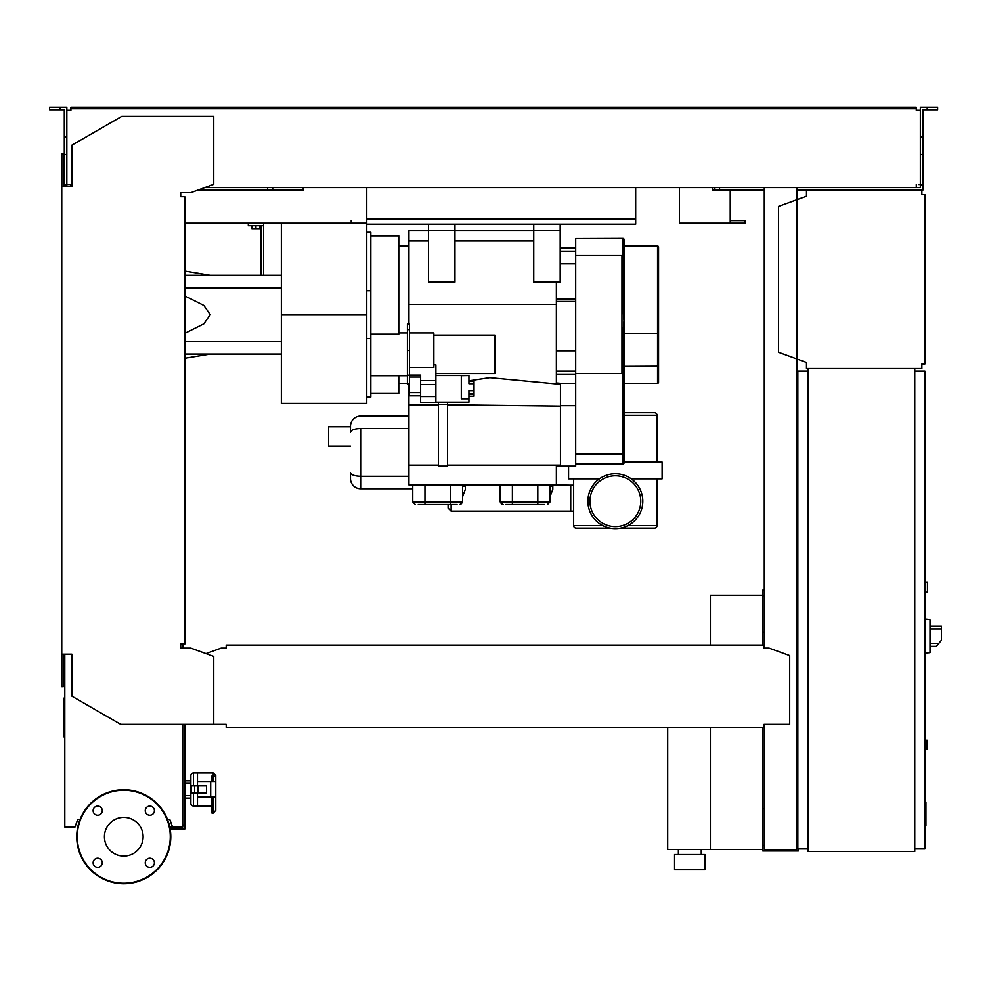 <?xml version="1.0" encoding="UTF-8"?>
<svg xmlns="http://www.w3.org/2000/svg" width="991" height="991" viewBox="0 0 991 991"><rect width="100%" height="100%" fill="white"/><g stroke="black" fill="none" stroke-linecap="round" stroke-linejoin="round"><path stroke-width="1.49" d="M764.284 595.777L762.76 595.777L762.76 645.079M762.76 727.431L762.76 850.959L798.35 850.959L798.35 848.928M710.411 727.431L710.411 849.436L762.76 849.436M710.411 645.079L710.411 595.269L762.76 595.269M678.377 854.527L678.377 849.436M701.256 854.527L701.256 849.436M674.561 869.776L674.561 854.527L705.072 854.527L705.072 869.776L674.561 869.776M667.699 727.431L667.699 849.436L710.411 849.436M806.488 190.111L921.878 190.111L921.878 194.682L924.925 194.682L924.925 363.97L921.878 363.97L921.878 368.541L806.488 368.541L806.488 362.446L778.53 352.276L778.53 206.376L806.488 196.206L806.488 190.111L796.826 190.111M923.401 194.682L921.878 194.682L921.878 191.635M921.878 367.017L921.878 363.97L923.401 363.97M806.488 362.446L806.488 367.017M806.488 191.635L806.488 196.206M924.925 592.209L927.465 592.209L927.465 582.051L924.925 582.051M914.767 848.928L924.925 848.928L924.925 371.08L914.767 371.08M914.767 368.541L914.767 851.467L808.012 851.467L808.012 368.541L914.767 368.541M808.012 371.08L797.842 371.08L797.842 848.928L808.012 848.928M930.016 648.894L930.016 623.475M930.264 646.355L936.334 646.355L941.45 640.248L941.45 626.015L930.264 626.015M924.925 619.152L930.016 619.685L930.016 652.685L924.925 653.218M924.925 740.141L927.465 740.649L927.465 748.787L924.925 749.295M182.74 724.384L182.74 827.064L169.783 827.064M170.167 829.095L184.772 829.095L184.772 724.384M182.74 825.02L184.772 825.02M635.677 219.085L635.677 224.164L366.757 224.164L366.757 219.085L635.677 219.085L635.677 187.572M366.757 187.572L366.757 219.085M351.21 223.148L351.21 220.609M730.231 190.111L730.231 220.609L745.48 220.609L745.48 223.148L679.392 223.148L679.392 187.572L679.392 220.609M281.357 314.655L281.357 403.411L366.757 403.411L366.757 314.655L281.357 314.655L281.357 223.148L184.772 223.148M197.853 190.111L303.221 190.111L303.221 187.572L303.221 190.111L272.711 190.111L272.711 187.572M712.442 190.111L712.442 187.572L712.442 190.111L714.474 190.111L714.474 187.572M730.231 223.148L730.231 220.609M924.925 802.029L925.941 802.029L925.941 819.582L924.925 819.582M925.941 817.476L924.925 817.476M925.941 819.582L925.941 825.676L924.925 825.676M925.941 825.676L924.925 826.036M550.017 496.702L552.817 489.244L552.817 486.222L550.017 486.222M462.586 496.702L465.386 489.244L462.586 496.702M451.14 504.518L451.14 511.133L448.093 508.086L448.093 504.518M465.386 489.244L465.386 484.946L500.207 485.206M552.817 486.222L552.817 484.946L570.729 485.206L570.729 511.133L451.14 511.133M408.949 476.312L360.662 476.312L408.949 476.312M408.949 428.521L360.662 428.521L360.662 476.312L360.662 428.521C354.481 428.731 351.099 429.97 350.492 432.237L350.492 426.241A10.17 10.17 0 0 1 360.662 416.071A10.17 10.17 0 0 0 350.492 426.241L350.492 432.237C351.099 429.97 354.481 428.731 360.662 428.521L408.949 428.521M350.492 472.596C351.099 474.862 354.481 476.101 360.662 476.312L360.662 488.761A10.17 10.17 0 0 1 350.492 478.603A10.17 10.17 0 0 0 360.662 488.761L360.662 476.312C354.481 476.101 351.099 474.862 350.492 472.596L350.492 478.603L350.492 472.596M408.949 416.071L360.662 416.071L408.949 416.071M412.764 488.761L360.662 488.761L412.764 488.761M350.492 446.061L328.628 446.061L328.628 426.749L350.492 426.749M556.372 282.125L556.372 383.913M556.372 465.126L556.372 484.946L408.949 484.946L408.949 465.126L438.443 465.126M560.448 384.297L489.777 377.608L468.941 380.755M556.372 304.485L408.949 304.485M420.642 395.805L409.456 395.805L409.456 324.131L407.425 324.131L407.425 384.483L409.456 384.483M409.456 332.951L433.86 332.951L433.86 367.5L409.456 367.5M409.456 375.044L420.642 375.044L420.642 380.482L435.891 380.482M433.86 364.899L435.891 364.899L435.891 402.346L420.642 402.346L420.642 380.482M435.891 375.478L468.941 375.478L461.31 375.601L461.31 398.778L468.941 398.778L468.941 402.16L435.891 402.16M468.941 375.601L468.941 383.69L474.02 383.455L474.02 381.424L468.941 381.424L468.941 378.872M468.941 383.69L474.02 383.69L474.02 390.677L468.941 390.677L468.941 393.947L474.02 393.947L474.02 390.677M468.941 390.677L468.941 398.778M468.941 396.214L474.02 396.214L474.02 394.183L468.941 394.183M420.642 384.558L435.891 384.558M420.642 396.536L435.891 396.536M433.86 335.119L494.868 335.119L494.868 373.496L435.891 373.496M409.456 392.535L420.642 392.535M409.456 376.976L420.642 376.976M408.949 324.131L408.949 230.779L428.521 230.779M370.832 235.858L398.791 235.858L398.791 334.202L370.832 334.202M366.757 232.303L370.832 232.303L370.832 397.007L366.757 397.007L366.757 338.55L370.832 338.55M370.832 393.452L398.791 393.452L398.791 375.651M438.443 404.762L408.949 404.762L408.949 465.126M408.949 384.483L408.949 404.762M447.585 402.16L447.585 404.34L438.443 404.34L438.443 402.16M447.585 404.34L447.585 466.142L438.443 466.142L438.443 404.34M560.448 465.126L447.585 465.126M560.448 406.075L447.585 404.762M575.697 373.409L575.697 255.591L621.952 255.591L621.952 373.409L575.697 373.409L575.697 466.142L560.448 466.142L560.448 383.282L556.372 382.935M560.448 466.142L556.372 466.104M555.071 383.79L556.372 383.79M575.697 405.653L560.448 405.653M575.697 383.282L560.448 383.282M462.079 501.979A2.539 2.539 0 0 1 459.539 504.518M457.049 504.518L418.301 504.518M500.715 501.979A2.539 2.539 0 0 0 503.255 504.518M544.48 504.518L505.744 504.518M454.956 230.779L533.753 230.779M454.956 282.125L428.521 282.125L428.521 230.271L454.956 230.271L454.956 282.125M454.956 230.271L454.956 224.164L428.521 224.164L428.521 230.271M560.188 248.06L575.697 248.06M575.697 371.08L556.372 371.08M575.697 263.817L560.188 263.817M623.983 453.94L622.967 453.94L622.967 333.038L623.983 333.038L623.983 463.094A1.016 1.016 0 0 1 622.967 464.11L575.697 464.11M622.967 238.397A1.016 1.016 0 0 1 623.983 239.413L623.983 308.474L622.967 308.474L622.967 238.397L575.697 238.571L621.952 238.397M623.983 333.038L623.983 308.474M575.697 255.591L575.697 238.571M658.557 382.266L658.557 247.044L658.557 382.266A1.016 1.016 0 0 1 657.541 383.282L623.983 383.282M658.557 247.044A1.016 1.016 0 0 0 657.541 246.028L623.983 246.028M560.188 282.125L533.753 282.125L533.753 224.164L560.188 224.164L560.188 282.125M560.188 230.271L533.753 230.271M620.601 528.166L654.481 528.166A2.539 2.539 0 0 0 657.033 525.614L657.033 478.851M610.084 528.166L576.205 528.166A2.539 2.539 0 0 1 573.653 525.614L573.653 478.851M642.8 501.223A27.451 27.451 0 0 0 615.349 473.772A27.451 27.451 0 0 0 587.898 501.223A27.451 27.451 0 0 0 615.349 528.674A27.451 27.451 0 0 0 642.8 501.223A27.451 27.451 0 0 0 615.349 473.772A27.451 27.451 0 0 0 587.898 501.223A27.451 27.451 0 0 0 615.349 528.674A27.451 27.451 0 0 0 642.8 501.223M589.93 501.223A25.419 25.419 0 0 0 615.349 526.642A25.419 25.419 0 0 0 640.756 501.223A25.419 25.419 0 0 0 615.349 475.804A25.419 25.419 0 0 0 589.93 501.223A25.419 25.419 0 0 0 615.349 526.642A25.419 25.419 0 0 0 640.756 501.223A25.419 25.419 0 0 0 615.349 475.804A25.419 25.419 0 0 0 589.93 501.223M568.574 466.142L568.574 478.851L599.431 478.851M631.255 478.851L662.112 478.851L662.112 462.079L623.983 462.079M657.033 462.079L657.033 415.303A2.539 2.539 0 0 0 654.481 412.764L623.983 412.764M366.757 224.164L366.757 314.655M281.357 223.148L366.757 223.148M251.875 225.688L251.875 228.636L260.001 228.636L260.001 225.688M255.938 225.688L255.938 228.636M263.569 275.263L263.569 225.688L248.32 225.688L248.32 223.148M263.569 225.688L263.569 223.148M261.029 225.688L261.029 275.263M281.357 354.047L184.772 354.047M281.357 341.338L184.772 341.338M281.357 287.972L184.772 287.972M184.772 333.41L203.886 323.822L210.191 314.655L203.886 305.488L184.772 295.9M281.357 275.263L184.772 275.263M197.482 793.011L197.482 805.98L211.963 805.98M193.418 785.9L193.418 772.93A2.539 2.539 0 0 0 190.867 775.47L190.867 803.428L190.867 798.089L184.772 798.089M193.418 793.011L193.418 805.98A2.539 2.539 0 0 1 190.867 803.428M184.772 795.55L190.867 795.55L190.867 775.47M190.867 795.55L190.867 798.089M211.963 781.825L211.963 775.916L213.238 775.916L213.238 772.93L197.482 772.93L197.482 785.9M190.867 783.348L184.772 783.348M190.867 780.809L184.772 780.809M64.799 698.184L63.758 698.184L63.758 736.87L64.799 736.87M193.418 772.93L197.482 772.93L197.482 781.825L210.699 781.825L210.699 797.074L215.778 797.074L215.778 800.901M210.699 797.074L197.482 797.074L197.482 805.98L193.418 805.98M198.051 793.011L206.5 793.011L206.5 785.9L191.127 785.9L191.127 793.011L198.051 793.011L198.051 785.9M194.657 785.9L194.657 793.011M210.699 781.825L215.778 781.825L215.778 775.47L215.778 810.353L213.238 813.091L211.963 813.091L211.963 797.074M143.113 836.726A19.337 19.337 0 0 1 123.764 856.075A19.337 19.337 0 0 1 104.427 836.726A19.337 19.337 0 0 1 123.764 817.389A19.337 19.337 0 0 1 143.113 836.726M145.256 862.789A4.571 4.571 0 0 1 149.827 858.218A4.571 4.571 0 0 1 154.41 862.789A4.571 4.571 0 0 1 149.827 867.36A4.571 4.571 0 0 1 145.256 862.789M97.713 858.218A4.571 4.571 0 0 1 102.284 862.789A4.571 4.571 0 0 1 97.713 867.36A4.571 4.571 0 0 1 93.129 862.789A4.571 4.571 0 0 1 97.713 858.218M102.284 810.675A4.571 4.571 0 0 1 97.713 815.246A4.571 4.571 0 0 1 93.129 810.675A4.571 4.571 0 0 1 97.713 806.092A4.571 4.571 0 0 1 102.284 810.675M149.827 815.246A4.571 4.571 0 0 1 145.256 810.675A4.571 4.571 0 0 1 149.827 806.092A4.571 4.571 0 0 1 154.41 810.675A4.571 4.571 0 0 1 149.827 815.246M123.764 789.703A47.023 47.023 0 0 0 76.741 836.726A47.023 47.023 0 0 0 123.764 883.749A47.023 47.023 0 0 0 170.786 836.726A47.023 47.023 0 0 0 123.764 789.703A47.023 47.023 0 0 1 170.786 836.726A47.023 47.023 0 0 1 123.764 883.749M226.196 724.978L226.196 727.431L764.036 727.431L764.036 724.978M182.74 648.126L183.248 644.063M61.752 654.233L71.922 654.233L71.922 696.215L120.716 724.384L213.746 724.384L213.746 656.463L190.867 648.126L180.709 648.126L180.709 644.063L184.772 644.063L184.772 196.714L180.709 196.714L180.709 192.65L190.867 192.65L213.746 184.326L213.746 116.393L121.732 116.393L71.922 145.157L71.922 186.556L61.752 186.556L61.752 686.763L63.275 686.763L63.275 654.233L64.799 654.233L64.799 827.064L74.969 827.064L77.744 819.433L80.048 819.433M68.354 184.512L70.906 184.512L70.906 186.556L66.831 186.556L66.831 136.919L64.291 136.919L64.291 186.556L63.275 186.556L63.275 154.014L61.752 154.014L61.752 186.556M764.036 646.603L764.036 648.126L764.036 646.603M764.036 645.079L226.196 645.079L226.196 648.126L221.117 648.126L205.992 653.639M226.196 645.079L226.196 648.126M764.036 724.384L789.703 724.384L789.703 655.621L769.115 648.126L764.036 648.126M213.746 724.384L226.196 724.384M172.57 827.064L169.795 819.433L167.491 819.433M59.968 109.79L59.968 107.251L49.55 107.251L49.55 109.79L64.291 109.79L64.291 136.919M267.632 190.111L267.632 187.572M64.291 185.02L66.831 185.02M64.291 154.522L66.831 154.522L66.831 107.251L59.968 107.251M927.217 109.79L927.217 107.251L937.635 107.251L937.635 109.79L922.894 109.79L922.894 185.02L920.354 185.02L920.354 187.572L916.291 187.572L916.291 184.512L916.291 186.048M797.842 590.178L796.826 590.178M764.284 590.178L762.76 590.178L762.76 595.777M764.284 632.369L762.76 632.369M796.826 628.814L797.842 628.814M796.826 595.777L797.842 595.777M764.284 187.572L764.284 648.126M764.284 724.384L764.284 849.436L796.826 849.436L796.826 187.572M796.826 812.335L797.842 812.335M796.826 845.373L797.842 845.373M764.284 845.373L762.76 845.373M764.284 808.767L762.76 808.767M70.906 108.775L78.524 108.775L78.524 107.251L70.906 107.251L70.906 110.298L68.354 110.298M918.83 110.298L916.291 110.298L920.354 110.298L920.354 185.02M920.354 184.512L918.83 184.512M764.284 190.111L714.474 190.111M922.894 185.02L922.894 190.111L921.878 190.111M204.84 187.572L916.291 187.572M916.291 110.298L916.291 108.775L78.524 108.775M66.831 110.298L70.906 110.298M70.906 186.048L70.906 184.512L66.831 184.512M78.524 107.251L908.66 107.251L908.66 108.775M908.66 107.251L916.291 107.251L916.291 108.775M920.354 110.298L920.354 107.251L927.217 107.251M719.553 190.111L719.553 187.572M922.894 154.522L920.354 154.522M922.894 136.919L920.354 136.919M938.886 643.308L930.264 643.308M930.264 629.074L941.45 629.074M926.957 740.141L926.957 749.295M745.182 223.148L745.182 220.609M925.941 810.824L924.925 810.824M925.941 804.135L924.925 804.135M465.386 486.222L462.586 486.222M409.456 375.131L407.425 375.131M409.456 350.504L407.425 350.504M409.456 329.644L407.425 329.644M409.456 383.889L407.425 383.889M450.385 504.518L450.385 501.979L462.586 501.979L460.047 504.518M424.966 504.518L424.966 501.979L450.385 501.979L450.385 484.946M415.303 504.518L412.764 501.979L424.966 501.979L424.966 484.946M537.816 504.518L537.816 501.979L550.017 501.979L547.478 504.518M512.397 504.518L512.397 501.979L537.816 501.979L537.816 484.946M502.747 504.518L500.207 501.979L512.397 501.979L512.397 484.946M370.832 290.759L366.757 290.759M533.753 240.949L454.956 240.949M428.521 240.949L408.949 240.949M575.697 251.157L560.188 251.157M575.697 301.475L556.372 301.475M556.372 299.245L575.697 299.245M575.697 350.814L556.372 350.814M575.697 374.425L556.372 374.425M622.967 464.11L622.967 453.94L575.697 453.94M621.952 258.738L623.983 258.738M622.967 333.038L623.983 320.75L622.967 308.474M657.541 383.282L657.541 333.422L658.557 333.249M623.983 366.397L658.557 366.224M623.983 333.422L657.541 333.422L657.541 246.028M573.653 525.614L602.763 525.614M627.922 525.614L657.033 525.614M657.033 415.303L623.983 415.303M213.238 797.074L213.238 813.091M213.238 781.825L213.238 775.916A2.539 2.081 0 0 1 215.778 777.997M123.764 883.241A46.515 46.515 0 0 1 77.261 836.726A46.515 46.515 0 0 1 123.764 790.211A46.515 46.515 0 0 1 170.279 836.726A46.515 46.515 0 0 1 123.764 883.241M573.653 511.133L570.729 511.133M407.425 332.951L398.791 332.951M407.425 375.651L370.832 375.651M398.791 246.028L408.949 246.028M398.791 383.282L407.425 383.282M412.764 501.979L412.764 484.946M462.586 501.979L462.586 484.946M500.207 501.979L500.207 484.946M550.017 501.979L550.017 484.946M570.729 485.206L573.653 485.206M210.191 275.263L184.772 271.026M210.191 354.047L184.772 358.284M213.238 772.93L215.778 775.47"/></g></svg>
